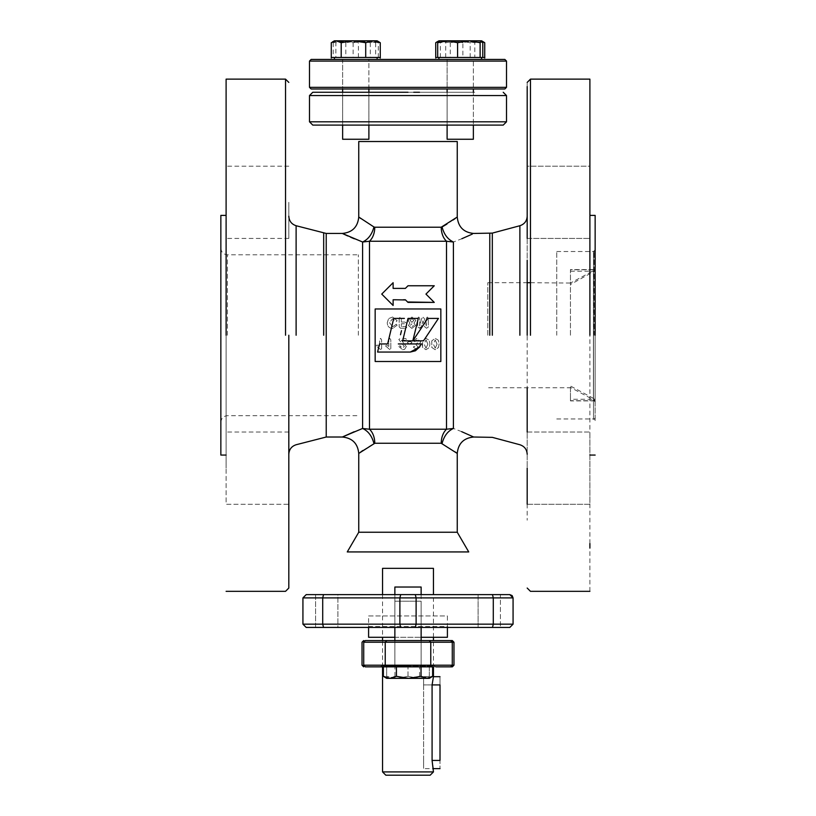 <?xml version="1.0" encoding="UTF-8"?>
<svg xmlns="http://www.w3.org/2000/svg" width="816" height="816" viewBox="0 0 816 816"><rect width="100%" height="100%" fill="white"/><g stroke="black" fill="none" stroke-linecap="round" stroke-linejoin="round"><path stroke-width="0.61" stroke-dasharray="4.08 3.06" d="M288.813 335.233L288.813 504.268L288.813 432.031L288.813 504.268L226.103 504.268L226.103 432.031L226.103 504.268L288.813 504.268M226.103 335.233L226.103 79.132L226.103 335.233M288.813 202.317L288.813 238.435L288.813 202.317M288.813 468.149L288.813 432.031L288.813 468.149M220.85 335.233L220.85 248.227L220.85 335.233M220.85 215.393L220.85 455.073M226.103 215.393L226.103 455.073L226.103 215.393M226.103 202.317L226.103 238.435L226.103 202.317M226.103 468.149L226.103 432.031L226.103 468.149M589.897 591.335L589.897 548.036M589.897 543.568L589.897 335.233M527.187 82.875L527.187 86.557M527.187 166.199L527.187 238.435L527.187 166.199L527.187 238.435L527.187 166.199L589.897 166.199L589.897 238.435L589.897 166.199L527.187 166.199M527.187 260.284L527.187 266.669M487.784 282.703L527.187 282.703L527.187 387.763M527.187 504.268L589.897 504.268L589.897 432.031L589.897 504.268L527.187 504.268L527.187 432.031L527.187 520.2M589.897 202.317L589.897 238.435L589.897 202.317M527.187 432.031L589.897 432.031L589.897 468.149L589.897 432.031L527.187 432.031L527.187 468.149M527.187 335.233L527.187 216.209L527.187 335.233M595.15 335.233L595.15 215.393L595.15 335.233M595.15 420.597L595.15 249.869L595.15 420.597L593.507 418.955L593.507 251.512L593.507 418.955M593.507 251.512L595.15 249.869M447.403 627.453L447.403 615.958L368.597 615.958L368.597 627.453M447.403 637.296L368.597 637.296M368.597 615.958L447.403 615.958M394.862 637.296L421.138 637.296M338.538 59.435L334.448 59.435M334.529 57.467L377.094 57.467M378.308 57.467L378.308 42.707L368.363 40.8L358.418 42.707L347.147 40.8L335.876 42.707L335.876 57.467L378.308 57.467L334.417 57.467L334.417 59.435L377.104 59.435L334.417 59.435M368.893 59.435L342.628 59.435L368.893 59.435L342.628 59.435L342.628 88.985L368.893 88.985L342.628 88.985L355.766 88.985L342.628 88.985L342.628 59.435L368.893 59.435L342.628 59.435L368.893 59.435L368.893 88.985L353.002 88.985L368.893 88.985L368.893 59.435M379.093 41.942L375.289 40.8L370.311 42.707L358.061 40.8L345.811 42.707L338.538 40.8L331.265 42.707M370.311 42.707L370.311 57.467L379.471 57.467M345.811 42.707L345.811 57.467L370.311 57.467M331.174 57.467L345.811 57.467M482.786 42.707L472.831 40.8L462.886 42.707L462.886 57.467L482.786 57.467L438.896 57.467M481.583 59.435L457.939 59.435M438.406 41.239L440.711 40.8L445.689 42.707L457.939 40.8L470.189 42.707L477.462 40.8L482.348 41.698M483.562 41.942L479.757 40.8L474.79 42.707L474.79 57.467L483.97 57.467M462.886 42.707L451.615 40.8L440.344 42.707L438.773 40.871M474.79 42.707L462.539 40.8L450.289 42.707L443.006 40.8L435.734 42.707M435.652 57.467L474.79 57.467M450.289 42.707L450.289 57.467M457.939 57.467L462.886 57.467M445.689 57.467L445.689 42.707M470.189 57.467L470.189 42.707M481.542 59.435L462.539 59.435M481.562 57.467L462.539 57.467M402.686 340.843L412.814 340.843L402.686 340.843L408.02 318.413L418.292 318.413L412.814 340.843L418.292 318.413M473.372 88.985L447.107 88.985L473.372 88.985L447.107 88.985L473.372 88.985L473.372 59.435L447.107 59.435L473.372 59.435L447.107 59.435L447.107 139.25L473.372 139.25L473.372 59.435L447.107 59.435L447.107 88.985L462.998 88.985L447.107 88.985M309.499 87.343L506.501 87.343M309.499 61.078L506.501 61.078M460.234 59.435C483.531 59.435 483.531 59.435 460.234 59.435C436.937 59.435 436.937 59.435 460.234 59.435C483.531 59.435 483.531 59.435 460.234 59.435C436.937 59.435 436.937 59.435 460.234 59.435M355.766 59.435C379.063 59.435 379.063 59.435 355.766 59.435C332.469 59.435 332.469 59.435 355.766 59.435C379.063 59.435 379.063 59.435 355.766 59.435C332.469 59.435 332.469 59.435 355.766 59.435M432.082 760.42L440.008 760.42C440.008 771.018 440.008 771.018 440.008 760.42L440.008 684.91C440.008 674.322 440.008 674.322 440.008 684.91L423.596 684.91C423.596 674.322 423.596 674.322 423.596 684.91C423.596 674.322 423.596 674.322 423.596 684.91L423.596 760.42C423.596 771.018 423.596 771.018 423.596 760.42C423.596 771.018 423.596 771.018 423.596 760.42L423.596 684.91L432.082 684.91L432.082 760.42L433.449 768.631L423.596 768.631M434.265 665.907L435.907 666.845L408 666.845C444.006 666.845 444.006 666.845 408 666.845C371.994 666.845 371.994 666.845 408 666.845L380.093 666.845L381.735 665.907M452.329 640.58L450.697 640.58L452.278 642.223L430.766 642.223L430.766 665.203L429.185 666.845L386.815 666.845L385.234 665.203L385.234 642.223L363.722 642.223C361.478 642.223 361.478 642.223 363.722 642.223L363.722 665.203C361.468 665.203 361.468 665.203 363.722 665.203L452.278 665.203L452.278 642.223L453.971 642.223M408 665.907C374.116 665.907 374.116 665.907 408 665.907C374.116 665.907 374.116 665.907 408 665.907C441.884 665.907 441.884 665.907 408 665.907C441.884 665.907 441.884 665.907 408 665.907M421.138 587.03L421.138 666.845L394.862 666.845L421.138 666.845L394.862 666.845L394.862 587.03L421.138 587.03M421.138 594.619L421.138 627.453L394.862 627.453L394.862 594.619M421.138 640.58L421.138 666.845L394.862 666.845L421.138 666.845L394.862 666.845L394.862 640.58L394.862 666.845L421.138 666.845L421.138 601.188L394.862 601.188L421.138 601.188L394.862 601.188L394.862 666.845L421.138 666.845L421.138 640.58M382.551 666.845L382.551 640.58L433.449 640.58L433.449 666.845M365.303 640.58C363.14 640.58 363.14 640.58 365.303 640.58L363.722 642.223M342.628 125.103L342.628 92.269L342.628 125.103L368.893 125.103L368.893 92.269L368.893 125.103L342.332 125.103L366.874 125.103M355.766 139.25L342.628 139.25L355.766 139.25M436.315 318.413L438.447 318.413L423.504 340.843M401.482 330.664L400.503 334.744M421.433 343.934L419.251 347.249M377.594 352.053L379.522 343.934M440.834 335.213L440.834 361.498L375.166 361.498L375.166 308.968L440.834 308.968L375.166 308.968L375.166 361.498L375.166 308.968L440.834 308.968L440.834 334.948M403.216 299.778L395.954 299.778M408 302.399L405.368 299.778L408 302.399L405.368 299.778L393.118 299.778L393.118 305.459L393.118 299.778L393.118 305.459L381.735 294.086L393.118 282.703L381.735 294.086L393.118 282.703L393.118 288.395L405.368 288.395L408 285.763L421.25 285.763L408 285.763L405.368 288.395L408 285.763L421.25 285.763M429.043 302.399L434.265 302.399L425.952 294.086L434.265 285.763L425.952 294.086L434.265 302.399L428.39 302.399M296.116 335.233L296.116 225.726L296.116 335.233M323.677 335.233L323.677 233.111L323.677 335.233M362.528 428.482L354.164 431.735M347.749 235.967L350.635 237.242M354.317 238.802L362.59 242.005C368.21 239.414 371.994 234.406 373.942 226.97L360.743 218.484M358.754 453.431L360.754 451.972M362.814 450.514L373.942 443.496C371.994 436.06 368.21 431.052 362.59 428.461L369.495 429.216C372.902 432.531 374.666 437.203 374.809 443.251L441.191 443.251L455.308 452.013M373.942 443.496L374.809 443.251M446.505 413.926L446.505 429.216L369.495 429.216L369.495 391.068M369.495 335.233L369.495 241.25L362.59 242.005L362.59 428.461M446.505 335.233L446.505 241.25C443.098 237.935 441.334 233.264 441.191 227.215L442.058 226.97C444.006 234.406 447.79 239.414 453.41 242.005L446.505 241.25L369.495 241.25C372.902 237.935 374.666 233.264 374.809 227.215L373.942 226.97M358.754 141.515L457.246 141.515M457.246 217.036L455.308 218.453M453.186 219.953L446.964 224.063M359.795 217.801L358.754 217.036M492.323 335.233L492.323 233.111L492.323 335.233M519.884 335.233L519.884 225.726L519.884 335.233M527.187 216.209L527.187 238.435L589.897 238.435L527.187 238.435M441.191 443.251C441.334 437.203 443.098 432.531 446.505 429.216L453.41 428.461L453.41 242.005L461.836 238.731M472.28 234.11L473.668 233.447M446.505 391.139L446.505 413.794M461.672 431.664L453.41 428.461C447.79 431.052 444.006 436.06 442.058 443.496M468.741 551.932L347.259 551.932M457.246 532.236L358.754 532.236M456.205 452.666L457.246 453.431M405.368 299.778L395.995 299.778M393.118 288.395L393.118 282.703L393.118 288.395L405.368 288.395M434.265 285.763L432.562 285.763M393.118 305.459L381.735 294.086L393.118 305.459M375.166 361.498L424.575 361.498M440.834 361.498L440.834 308.968M426.034 338.375L422.576 340.853L422.137 343.862L422.617 347.453L425.962 349.717L429.318 347.514L429.899 343.985L429.206 340.272L426.034 338.375L422.576 340.853L422.617 347.453L425.962 349.717L429.318 347.514L429.899 343.985L429.206 340.272L426.034 338.375M425.993 348.136L427.88 344.138L426.013 339.956L424.147 344.077L425.993 348.136L427.88 344.138L426.013 339.956M381.633 348.554L381.633 339.895L380.623 338.375L379.624 339.589L379.624 346.412L377.033 344.984L376.217 345.821L377.033 344.984L379.624 346.412L379.624 339.589L380.623 338.375L381.633 339.895L381.633 348.554L380.766 349.717L381.633 348.554M377.318 346.871L380.766 349.717L377.318 346.871M389.813 338.375L388.814 339.589L388.814 346.412L386.223 344.984L385.407 345.821L389.956 349.717L390.823 348.554L390.823 339.895L389.813 338.375L388.814 339.589L388.814 346.412L386.223 344.984L385.407 345.821L389.956 349.717L390.823 348.554L390.823 339.895L389.813 338.375M406.531 339.374L405.562 338.518L400.024 338.518L398.82 339.548L404.328 346.453L402.604 348.136L401.044 347.259L399.728 345.576L402.604 348.136L404.328 346.453L398.82 339.548L400.024 338.518L405.562 338.518L406.531 339.374M401.421 340.282L405.317 340.241L401.421 340.282L406.337 346.514L401.421 340.282M404.614 349.35L406.337 346.514L404.614 349.35L402.645 349.717L404.614 349.35M398.851 346.525L402.645 349.717L398.851 346.525M410.836 341.68L408.449 341.68L407.347 342.536L408.449 343.403L410.836 343.403L411.937 342.536L410.836 341.68L408.449 341.68L407.347 342.536L408.449 343.403M410.836 343.403L411.937 342.536M414.875 346.565L414.151 346.29L413.335 347.157L416.935 349.574L420.179 346.912L418.945 344.617L420.699 341.914L416.772 338.375L413.008 341.353L413.998 342.322L416.782 339.956L418.69 341.853L416.313 343.781L416.344 345.25L418.21 346.78L416.721 348.136L418.21 346.78L416.344 345.25M414.151 346.29L413.335 347.157L416.935 349.574L420.179 346.912L418.945 344.617L420.699 341.914L416.772 338.375L413.008 341.353L413.998 342.322L416.782 339.956L418.69 341.853L416.293 343.903L416.272 345.26M431.766 340.853L431.817 347.453L435.152 349.717L438.508 347.514L439.09 343.985L438.396 340.272L435.234 338.375L431.766 340.853L431.817 347.453L435.152 349.717L438.508 347.514L439.09 343.985L438.396 340.272L435.234 338.375L431.766 340.853M435.193 348.136L437.08 344.138L435.203 339.956L433.347 344.077L435.193 348.136L437.08 344.138L435.203 339.956M392.567 326.798L389.538 322.687L392.496 318.75L395.148 320.678L392.496 318.75L389.538 322.687L392.567 326.798L395.077 325.125L392.567 326.798M396.188 321.688L397.157 320.698L392.618 317.026L388.63 318.587L387.243 322.728C387.355 326.247 389.12 328.175 392.557 328.522L397.137 325.176L396.199 324.207L395.077 325.125L396.199 324.207L397.137 325.176L392.557 328.522C389.12 328.175 387.355 326.247 387.243 322.728L388.63 318.587L392.618 317.026L397.157 320.698L396.188 321.688M400.483 328.236L405.756 328.236L406.817 327.379L405.756 326.512L401.319 326.512L401.319 323.779L405.022 323.779L401.319 323.779L401.319 326.512L405.756 326.512L406.817 327.379L405.756 328.236L400.483 328.236L399.167 326.869L400.483 328.236M401.319 322.055L401.319 318.403L401.319 322.055L405.022 322.055L401.319 322.055M399.167 318.393L399.167 326.869L399.167 318.393L400.248 317.026L399.167 318.393M406.052 322.912L405.022 322.055L406.052 322.912M408.428 325.502L411.876 328.379L415.436 325.431L413.967 323.116L415.834 320.372L411.968 317.026L408.071 320.362L409.938 323.116L408.428 325.502L411.876 328.379L415.436 325.431L413.967 323.116L415.834 320.372L411.968 317.026L408.071 320.362L409.938 323.116M410.336 325.319L411.937 323.779L410.336 325.319L411.917 326.941L413.518 325.339M410.081 320.423L411.907 322.351L413.814 320.433L411.947 318.464L410.081 320.423L411.907 322.351L413.814 320.433L411.947 318.464M423.014 320.77L424.616 326.767L426.584 328.246L428.329 327.012L428.329 318.291L427.309 317.026L426.319 318.301L426.319 325.941L424.524 318.883L423.014 317.026L421.495 318.883L419.71 325.941L419.71 318.301L418.7 317.026L417.7 318.291L417.7 327.012L419.077 328.236L421.393 326.767L423.014 320.77L424.616 326.767L426.584 328.246L428.329 327.012L428.329 318.291L427.309 317.026L426.319 318.301L426.319 325.941L424.524 318.883L423.014 317.026L421.495 318.883L419.71 325.941L419.71 318.301L418.7 317.026L417.7 318.291L417.7 327.012L419.771 328.236L421.393 326.767L423.014 320.77M440.834 309.182L440.834 334.682M449.126 125.103L473.668 125.103L447.107 125.103L473.372 125.103L473.372 92.269M312.783 125.103L332.163 125.103M404.512 125.103L411.499 125.103M499.535 125.103L503.217 125.103M408 92.269L312.783 92.269L408 92.269M341.312 92.269L370.209 92.269L341.312 92.269M445.791 92.269L474.688 92.269L445.791 92.269M360.223 92.269L396.525 92.269L360.223 92.269M402.247 92.269L413.753 92.269L402.247 92.269M419.475 92.269L455.777 92.269L419.475 92.269M309.499 95.554L506.501 95.554M306.214 627.453L302.93 624.169L302.93 597.904L306.214 594.619L500.422 594.619L500.422 627.453L478.094 627.453L478.094 594.619L500.422 594.619L478.094 594.619L478.094 627.453L500.422 627.453L478.094 627.453L500.422 627.453L500.422 594.619M509.786 627.453L513.07 624.169L322.708 624.169L323.524 627.453L337.906 627.453L315.578 627.453L315.578 594.619L337.906 594.619L337.906 627.453L315.578 627.453L337.906 627.453L337.906 594.619L315.578 594.619L337.906 594.619L323.524 594.619L322.708 597.904L399.891 597.904L400.697 594.619M367.618 627.453L448.382 627.453L447.403 626.464L368.597 626.464L367.618 627.453L448.382 627.453M302.93 597.904L322.708 597.904L322.708 624.169L302.93 624.169M323.524 627.453L315.578 627.453L315.578 594.619M509.786 594.619L492.476 594.619L493.292 597.904L493.292 624.169L492.476 627.453M419.159 594.619L396.841 594.619L419.159 594.619M337.406 594.619L478.594 594.619L337.406 594.619M368.597 626.464L447.403 626.464M396.841 627.453L419.159 627.453L396.841 627.453M358.336 335.233L358.336 254.796L358.336 335.233M447.107 92.269L447.107 125.103M447.107 59.435L473.372 59.435M447.107 139.25L473.372 139.25M358.418 57.467L358.418 42.707M335.876 42.707L334.417 40.8M334.55 40.8L333.214 42.707L343.169 40.8L353.114 42.707L364.385 40.8L375.656 42.707L376.982 40.8L364.385 40.8M376.982 40.8L378.308 42.707M375.656 57.467L364.385 57.467L376.982 57.467L375.656 57.467L375.656 42.707M353.114 42.707L353.114 57.467L364.385 57.467L334.356 57.467L377.165 57.467M334.55 57.467L335.876 57.467M333.214 42.707L333.214 57.467L334.356 57.467M353.114 57.467L333.214 57.467M594.16 335.233L594.16 251.512L594.16 335.233M556.736 335.233L556.736 251.512L556.736 335.233M595.15 402.696L595.15 267.77L595.15 402.869L594.487 400.901L570.455 400.901L570.455 387.416L593.405 399.758L593.405 335.233L593.405 398.341L594.487 399.279L594.487 400.727L593.405 399.758M570.455 271.187L594.487 271.187L570.455 284.468L570.455 269.566L594.487 269.566L595.15 267.77M594.487 400.727L570.455 400.697L570.455 399.279L594.487 399.279M570.455 399.279L570.455 385.999L570.455 387.773L487.784 387.763M593.405 398.341L570.455 385.999M570.455 284.468L570.455 283.05L593.405 270.698L593.405 335.233L593.405 272.126M530.471 282.703L570.455 283.05L570.455 269.77L594.487 269.77L593.405 270.698M594.487 271.187L594.487 269.739M487.784 335.233L487.784 282.703L487.784 335.233M570.445 335.233L570.445 282.703L570.445 335.233M440.344 57.467L440.344 42.707M439.018 57.467L481.644 57.467M481.45 57.467L438.835 57.467M368.893 139.25L342.628 139.25M382.551 594.619L382.551 637.296M382.551 568.354L433.449 568.354M433.449 637.296L433.449 594.619M423.596 676.699L433.449 676.699L432.082 684.91M430.165 775.2L385.835 775.2M429.338 666.845L408 666.845L429.338 666.845L429.338 678.341L418.669 678.341L408 676.321L397.331 678.341L418.669 678.341L397.331 678.341L408 676.321L418.669 678.341L429.338 676.321L418.669 678.341L429.338 678.341L429.338 666.845M386.662 666.845L408 666.845L386.662 666.845L386.662 676.321L397.331 678.341L386.662 678.341L397.331 678.341L386.662 676.321L386.662 678.341L386.662 666.845M408 676.321L408 666.845L408 676.321M394.862 627.453L394.862 601.188L421.138 601.188L421.138 627.453M383.367 666.845L432.633 666.845M432.633 676.321L426.105 678.341L407.276 678.341L394.964 676.321L389.161 678.341L386.662 678.341M429.338 678.341L426.105 678.341L419.587 676.321L407.276 678.341L389.161 678.341L383.367 676.321M419.587 676.321L419.587 666.845M394.964 676.321L394.964 666.845M285.529 335.233L285.529 79.132L285.529 335.233M227.419 335.233L227.419 254.796L227.419 335.233M530.471 335.233L530.471 79.132L530.471 335.233M453.971 665.203L452.278 665.203L450.697 666.845M386.815 640.58L385.234 642.223L430.766 642.223L429.185 640.58M326.227 437.019L326.227 233.447M441.191 227.215L374.809 227.215M489.773 335.233L489.773 233.447L489.773 335.233M309.499 121.819L506.501 121.819M400.697 627.453L399.891 624.169L399.891 597.904L416.109 597.904L415.303 594.619M415.303 627.453L416.109 624.169L416.109 597.904L513.07 597.904M433.449 771.916L382.551 771.916M220.85 248.227C221.238 252.215 223.431 254.398 227.419 254.796L358.336 254.796M220.85 422.239C221.238 418.251 223.431 416.068 227.419 415.67L358.336 415.67M288.813 432.031L226.103 432.031L288.813 432.031M288.813 238.435L226.103 238.435L288.813 238.435M288.813 166.199L226.103 166.199L288.813 166.199M556.736 251.512L594.16 251.512L595.15 252.491M556.736 418.955L594.16 418.955L595.15 417.976"/><path stroke-width="1.22" d="M288.813 335.233L288.813 588.05L288.813 335.233M226.103 335.233L226.103 79.132L226.103 335.233M226.103 455.073L220.85 455.073L220.85 215.393L226.103 215.393M589.897 335.233L589.897 79.132L589.897 335.233M589.897 548.036L589.897 543.568M527.187 335.233L527.187 260.284M527.187 86.557L527.187 238.435M527.187 266.669L527.187 282.703L530.471 282.703M527.187 387.763L527.187 432.031M527.187 468.149L527.187 504.268M595.15 335.233L595.15 215.393L595.15 335.233M421.138 637.296L447.403 637.296L447.403 627.453M368.597 627.453L368.597 637.296L394.862 637.296M334.417 58.313L334.417 59.435L447.107 59.435M473.372 59.435L504.859 59.435L506.501 61.078L309.499 61.078L311.141 59.435L338.538 59.435M364.385 40.8L334.417 40.8L377.104 40.8L372.994 40.8L380.266 42.707L377.104 40.8L336.243 40.8L341.21 42.707L353.461 40.8L365.711 42.707L372.994 40.8L334.417 40.8L336.243 40.8L331.265 42.707L331.265 58.038M380.348 57.467L365.711 57.467L365.711 42.707M380.266 58.038L380.266 42.707M365.711 57.467L332.061 57.467M341.21 57.467L341.21 42.707M482.348 41.698L484.735 42.707L481.583 40.8L438.896 40.8L481.583 40.8L482.786 42.707L482.786 57.467L436.509 57.467M481.705 40.871L447.637 40.8L457.582 42.707L468.853 40.8L480.124 42.707L481.583 40.8L439.018 40.8L447.637 40.8L437.692 42.707L439.018 40.8L436.907 41.953L438.406 41.239M435.734 58.007L435.734 42.707L436.907 41.953M484.735 58.007L484.735 42.707M484.826 57.467L482.786 57.467M402.686 340.843L408.02 318.413L418.292 318.413L412.814 340.843L402.686 340.843M342.628 88.985L342.628 92.269L342.628 88.985L311.141 88.985L504.859 88.985L473.372 88.985L478.298 88.985L473.372 88.985L473.372 92.269M447.107 92.269L447.107 88.985L368.893 88.985L447.107 88.985L368.893 88.985L368.893 92.269L368.893 88.985M504.859 88.985L506.501 87.343L309.499 87.343L311.141 88.985M355.766 88.985C379.063 88.985 379.063 88.985 355.766 88.985C332.469 88.985 332.469 88.985 355.766 88.985M460.234 88.985C483.531 88.985 483.531 88.985 460.234 88.985C436.937 88.985 436.937 88.985 460.234 88.985M506.501 61.078L506.501 87.343M309.499 87.343L309.499 61.078M504.859 59.435L311.141 59.435M432.082 684.91L440.008 684.91C440.008 674.322 440.008 674.322 440.008 684.91L440.008 760.42C440.008 771.018 440.008 771.018 440.008 760.42L432.082 760.42L432.082 684.91L433.449 676.699L433.449 666.845M365.303 666.845C363.13 666.845 363.13 666.845 365.303 666.845L383.367 666.845L365.303 666.845L363.722 665.203C361.468 665.203 361.468 665.203 363.722 665.203L365.303 666.845M386.815 666.845L429.185 666.845L430.766 665.203L430.766 642.223L452.278 642.223L452.278 665.203L385.234 665.203L386.815 666.845M435.907 666.845L452.329 666.845L435.907 666.845M394.862 594.619L394.862 587.03L421.138 587.03L421.138 594.619M421.138 627.453L421.138 640.58L421.138 627.453L509.786 627.453L513.07 624.169L493.292 624.169L492.476 627.453L306.173 627.402M394.862 640.58L394.862 627.453L394.862 640.58M452.329 666.845L453.971 665.203L453.971 642.223L452.278 642.223L450.697 640.58L365.303 640.58C363.14 640.58 363.14 640.58 365.303 640.58L382.551 640.58L382.551 637.296M433.449 637.296L433.449 640.58L452.329 640.58L453.971 642.223M342.628 125.103L342.628 139.25L342.628 125.103L332.163 125.103M411.499 125.103L368.893 125.103L368.893 139.25L368.893 125.103L404.512 125.103M423.504 340.843L412.814 340.843L423.504 340.843L438.447 318.413L427.778 318.413L412.814 340.843L427.778 318.413L436.315 318.413M362.528 428.482L369.495 429.216C372.902 432.531 374.666 437.203 374.809 443.251L358.754 453.431C357.775 443.465 352.308 437.988 342.332 437.019L362.59 428.461C368.21 431.052 371.994 436.06 373.942 443.496M362.59 428.461L362.59 242.005L369.495 241.25L369.495 429.216L446.505 429.216L446.505 241.25L369.495 241.25C372.902 237.935 374.666 233.264 374.809 227.215L441.191 227.215L457.246 217.036L457.246 141.515L358.754 141.515L358.754 217.036L373.942 226.97C371.994 234.406 368.21 239.414 362.59 242.005L342.332 233.447L326.227 233.447L326.227 437.019L342.332 437.019L354.164 431.735M440.834 334.948L440.834 361.498L375.166 361.498L375.166 308.968L440.834 308.968L440.834 361.498L375.166 361.498M393.72 318.413L404.399 318.413L393.72 318.413L387.641 343.934L379.522 343.934L387.641 343.934L393.72 318.413M400.503 334.744L401.482 330.664M398.32 343.934L421.433 343.934L398.32 343.934M379.522 343.934L377.594 352.053L410.315 352.053L377.594 352.053M421.433 343.934L419.251 347.249L410.315 352.053L415.395 350.788M419.251 347.249L415.497 350.727M432.562 285.763L421.26 285.763L434.265 285.763L425.952 294.086L434.265 302.399L408 302.399L405.368 299.778L403.216 299.778M395.954 299.778L393.118 299.778L393.118 305.459L381.735 294.086L393.118 282.703L393.118 288.395L405.368 288.395L408 285.763L434.265 285.763L425.952 294.086L434.265 302.399L407.582 301.981M405.562 299.962L395.995 299.778M428.39 302.399L429.043 302.399M296.116 335.233L296.116 225.726L296.116 335.233M323.677 335.233L323.677 233.111L323.677 335.233M358.754 217.036C357.775 227.001 352.308 232.478 342.332 233.447L347.749 235.967M350.635 237.242L354.317 238.802M360.754 451.972L362.814 450.514M369.495 391.068L369.495 335.233M455.308 218.453L453.186 219.953M446.964 224.063L442.058 226.97C444.006 234.406 447.79 239.414 453.41 242.005C480.073 230.969 480.073 230.969 453.41 242.005L453.41 428.461C480.073 439.498 480.073 439.498 453.41 428.461L446.505 429.216C443.098 432.531 441.334 437.203 441.191 443.251L374.809 443.251M360.743 218.484L359.795 217.801M373.942 226.97L374.809 227.215M453.41 242.005L446.505 241.25C443.098 237.935 441.334 233.264 441.191 227.215M492.323 335.233L492.323 233.111L492.323 335.233M519.884 335.233L519.884 225.726L519.884 335.233M461.836 238.731L472.28 234.11M446.505 335.233L446.505 391.139M358.754 453.431L358.754 532.236L457.246 532.236L457.246 453.431C458.225 443.465 463.692 437.988 473.668 437.019L461.672 431.664M457.246 453.431L441.191 443.251M442.058 443.496C444.006 436.06 447.79 431.052 453.41 428.461M358.754 532.236L347.259 551.932L468.741 551.932L457.246 532.236M455.308 452.013L456.205 452.666M405.368 288.395L393.118 288.395M421.25 285.763L434.265 285.763M424.575 361.498L440.834 361.498M440.834 334.682L440.834 335.213M366.874 125.103L449.126 125.103M503.217 125.103L312.783 125.103L309.499 121.819L309.499 95.554L506.501 95.554L506.501 121.819L503.217 125.103M447.107 125.103L447.107 139.25L473.372 139.25L473.372 125.103L499.535 125.103M408 92.269L312.783 92.269L408 92.269M396.525 92.269L402.247 92.269L396.525 92.269M413.753 92.269L419.475 92.269L413.753 92.269M323.524 627.453L322.708 624.169L302.93 624.169L302.93 597.904L399.891 597.904L399.891 624.169L493.292 624.169L493.292 597.904L513.07 597.904L513.07 624.169L513.07 597.904L509.786 594.619L512.101 595.578L513.07 597.904L512.111 595.578L509.786 594.619L492.476 594.619L493.292 597.904L416.109 597.904L416.109 624.169L415.303 627.453M306.214 594.619L302.93 597.904L306.214 594.619L323.524 594.619L322.708 597.904L322.708 624.169L399.891 624.169L400.697 627.453M302.93 624.169L306.214 627.453L394.862 627.453M315.578 594.619L500.422 594.619M509.786 627.453L492.476 627.453M447.107 139.25L473.372 139.25M437.692 57.467L437.692 42.707M457.582 57.467L457.582 42.707M480.124 42.707L480.124 57.467M438.896 57.467L438.896 59.435L481.583 59.435L481.583 57.467M368.893 139.25L342.628 139.25M382.551 666.845L382.551 771.916L385.835 775.2L430.165 775.2L433.449 771.916L432.082 760.42M433.449 594.619L433.449 568.354L382.551 568.354L382.551 594.619M432.633 666.845L383.367 666.845L383.367 676.321L389.895 678.341L426.839 678.341L432.633 676.321L432.633 666.845M383.367 676.321L386.662 678.341L389.895 678.341L396.413 676.321L408.724 678.341L421.036 676.321L426.839 678.341L429.338 678.341L432.633 676.321M396.413 676.321L396.413 666.845M421.036 676.321L421.036 666.845M285.529 335.233L285.529 79.132L285.529 335.233M530.471 335.233L530.471 79.132L530.471 335.233M429.185 640.58L430.766 642.223L385.234 642.223L385.234 665.203L363.722 665.203L363.722 642.223L385.234 642.223L386.815 640.58M363.722 642.223C361.478 642.223 361.478 642.223 363.722 642.223L365.303 640.58M450.697 666.845L452.278 665.203L453.971 665.203M489.773 335.233L489.773 233.447L489.773 335.233M506.501 121.819L309.499 121.819M415.303 594.619L416.109 597.904L399.891 597.904L400.697 594.619M382.551 771.916L433.449 771.916M226.103 591.335L285.529 591.335L288.813 588.05M226.103 79.132L285.529 79.132L288.813 82.416M527.187 588.05L530.471 591.335L589.897 591.335M527.187 82.416L530.471 79.132L589.897 79.132M589.897 215.393L595.15 215.393M589.897 455.073L595.15 455.073M334.417 40.8L332.428 41.953M440.008 676.699L433.449 676.699M440.008 768.631L433.449 768.631M363.671 640.58L362.029 642.223L362.029 665.203L363.671 666.845M326.227 233.447L296.116 225.726C291.536 224.196 289.109 221.024 288.813 216.209M326.227 437.019L296.116 444.74C291.536 446.27 289.109 449.443 288.813 454.257M473.668 437.019L492.323 437.356L519.884 444.74C524.464 446.27 526.891 449.443 527.187 454.257M457.246 217.036C458.225 227.001 463.692 232.478 473.668 233.447L492.323 233.111L519.884 225.726C524.464 224.196 526.891 221.024 527.187 216.209M503.217 92.269L506.501 95.554M312.783 92.269L309.499 95.554M377.104 59.435L377.104 57.467"/></g></svg>
